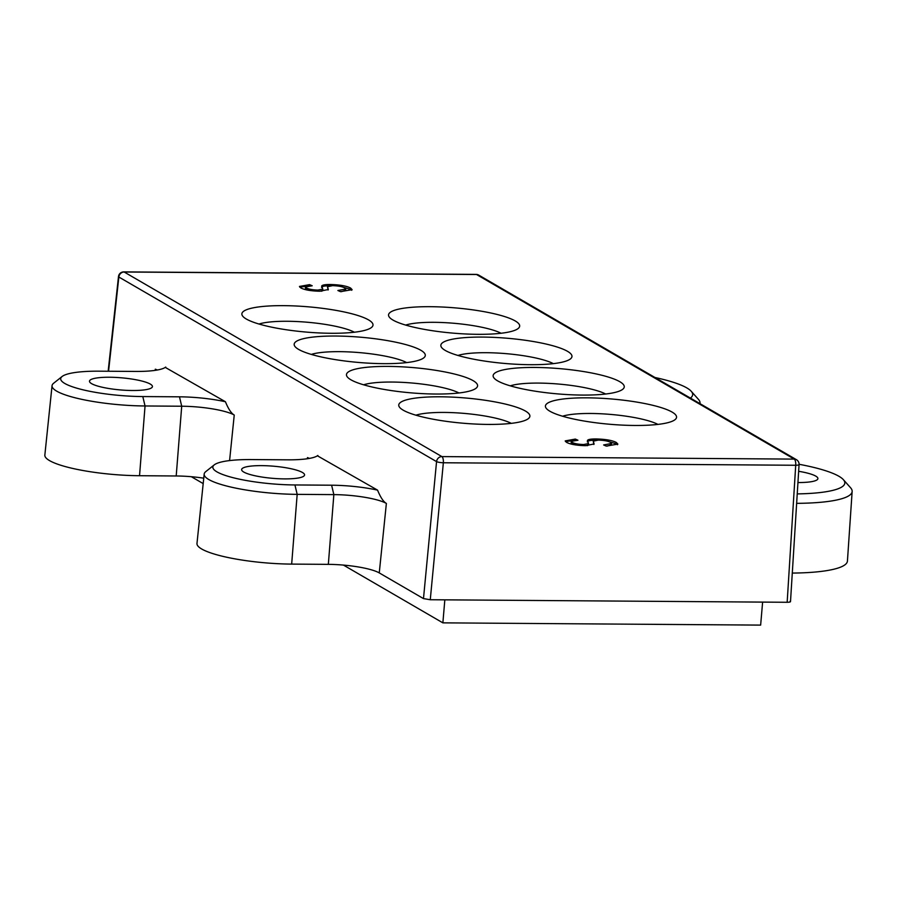 <?xml version="1.0" encoding="UTF-8"?>
<svg xmlns="http://www.w3.org/2000/svg" width="897" height="897" viewBox="0 0 897 897"><rect width="100%" height="100%" fill="white"/><g stroke="black" fill="none" stroke-linecap="round" stroke-linejoin="round"><path stroke-width="1.35" d="M317.852 455.452A48.752 9.385 -175.1 0 1 317.74 455.541A48.752 9.385 -175.1 0 1 287.915 459.825L251.25 459.567A60.48 11.639 4.9 0 0 214.248 464.881A60.48 11.639 4.9 0 0 216.928 471.856A60.48 11.639 4.9 0 0 294.934 484.952L331.61 485.21A48.752 9.385 -175.1 0 1 377.559 490.132L317.403 455.788M331.61 485.21L333.852 494.617L297.176 494.359A68.508 13.186 -175.1 0 1 208.799 479.525A68.508 13.186 -175.1 0 1 204.18 474.087A68.508 13.186 -175.1 0 1 205.772 471.62L214.248 464.881M204.18 474.087L196.981 543.459A69.753 13.433 4.9 0 0 201.69 548.998A69.753 13.433 4.9 0 0 291.671 564.101L328.336 564.359A39.479 7.602 -175.1 0 1 379.263 572.914L423.485 598.602L430.268 599.734L787.162 602.279C790.022 602.235 791.008 601.876 790.156 601.203M165.721 367.064A48.752 9.385 -175.1 0 1 165.609 367.153A48.752 9.385 -175.1 0 1 135.783 371.436L99.119 371.179A60.48 11.639 4.9 0 0 62.117 376.493A60.48 11.639 4.9 0 0 64.797 383.468A60.48 11.639 4.9 0 0 142.802 396.564L179.478 396.822A48.752 9.385 -175.1 0 1 225.427 401.744L165.272 367.4M229.587 460.587L234.24 415.042A40.724 7.838 4.9 0 0 181.71 406.229L145.045 405.971A68.508 13.186 -175.1 0 1 56.668 391.137A68.508 13.186 -175.1 0 1 52.048 385.699A68.508 13.186 -175.1 0 1 53.641 383.232L62.117 376.493M52.048 385.699L44.85 455.071A69.753 13.433 4.9 0 0 49.559 460.621A69.753 13.433 4.9 0 0 139.54 475.713L176.204 475.982A39.479 7.602 -175.1 0 1 203.754 478.179M392.987 320.072A65.806 12.67 -175.1 0 1 389.601 317.471A65.806 12.67 -175.1 0 1 436.234 306.796A65.806 12.67 -175.1 0 1 515.214 320.935A65.806 12.67 -175.1 0 1 518.186 328.493A65.806 12.67 -175.1 0 1 459.242 333.606A65.806 12.67 -175.1 0 1 392.987 320.072M445.282 350.447A65.806 12.67 -175.1 0 1 441.896 347.845A65.806 12.67 -175.1 0 1 488.529 337.182A65.806 12.67 -175.1 0 1 567.509 351.321A65.806 12.67 -175.1 0 1 570.481 358.878A65.806 12.67 -175.1 0 1 511.537 363.98A65.806 12.67 -175.1 0 1 445.282 350.447M497.577 380.833A65.806 12.67 -175.1 0 1 494.191 378.231A65.806 12.67 -175.1 0 1 540.824 367.557A65.806 12.67 -175.1 0 1 619.805 381.707A65.806 12.67 -175.1 0 1 622.776 389.253A65.806 12.67 -175.1 0 1 563.832 394.366A65.806 12.67 -175.1 0 1 497.577 380.833M525.429 411.039A65.806 12.67 -175.1 0 1 528.4 418.596A65.806 12.67 -175.1 0 1 469.467 423.709A65.806 12.67 -175.1 0 1 403.213 410.176A65.806 12.67 -175.1 0 1 399.815 407.574A65.806 12.67 -175.1 0 1 446.459 396.9A65.806 12.67 -175.1 0 1 525.429 411.039M549.872 411.218A65.806 12.67 -175.1 0 1 546.486 408.617A65.806 12.67 -175.1 0 1 593.119 397.943A65.806 12.67 -175.1 0 1 672.1 412.082A65.806 12.67 -175.1 0 1 675.071 419.639A65.806 12.67 -175.1 0 1 616.127 424.752A65.806 12.67 -175.1 0 1 549.872 411.218M368.544 319.893A65.806 12.67 -175.1 0 1 371.515 327.45A65.806 12.67 -175.1 0 1 312.582 332.563A65.806 12.67 -175.1 0 1 246.327 319.029A65.806 12.67 -175.1 0 1 242.93 316.428A65.806 12.67 -175.1 0 1 289.574 305.754A65.806 12.67 -175.1 0 1 368.544 319.893M473.134 380.664A65.806 12.67 -175.1 0 1 476.105 388.21A65.806 12.67 -175.1 0 1 417.172 393.323A65.806 12.67 -175.1 0 1 350.918 379.79A65.806 12.67 -175.1 0 1 347.52 377.188A65.806 12.67 -175.1 0 1 394.164 366.514A65.806 12.67 -175.1 0 1 473.134 380.664M420.839 350.279A65.806 12.67 -175.1 0 1 423.81 357.836A65.806 12.67 -175.1 0 1 364.877 362.937A65.806 12.67 -175.1 0 1 298.623 349.404A65.806 12.67 -175.1 0 1 295.225 346.803A65.806 12.67 -175.1 0 1 341.869 336.14A65.806 12.67 -175.1 0 1 420.839 350.279M330.41 284.506C339.985 284.775 346.724 285.964 350.637 288.083L352.106 289.664L340.49 291.66L337.877 290.505L345.749 289.036L344.751 287.948C342.519 286.614 338.449 285.851 332.54 285.65L327.495 286.737L328.336 289.507L319.736 291.233C310.855 290.998 304.543 289.899 300.831 287.926L299.452 286.446L309.588 284.641L312.201 285.784L305.518 286.917L306.471 287.926C308.534 289.182 312.335 289.899 317.886 290.079L322.853 289.103L322.741 290.393L322.113 291.043L322.449 288.027L321.664 286.121C322.034 285.022 324.949 284.472 330.41 284.506L330.309 285.706M596.169 438.947C605.744 439.216 612.483 440.405 616.396 442.524L617.865 444.105L606.237 446.101L603.636 444.957L611.496 443.488L610.509 442.389C608.278 441.055 604.197 440.292 598.288 440.091L593.253 441.189L594.094 443.959L585.494 445.674C576.603 445.45 570.301 444.34 566.579 442.367L565.211 440.898L575.336 439.082L577.948 440.236L571.266 441.369L572.23 442.378C574.282 443.623 578.083 444.34 583.633 444.531L588.611 443.555L588.499 444.834L587.86 445.484L588.208 442.468L587.423 440.562C587.793 439.463 590.708 438.925 596.169 438.947L596.068 440.158M191.33 476.711L203.193 483.595M343.461 565.099L442.871 622.854L760.645 625.108L762.618 602.1M442.871 622.854L444.834 599.846M792.286 573.071A96.069 18.501 4.9 0 0 847.43 561.062L852.15 491.466A94.835 18.254 -175.1 0 1 796.648 503.34M797.231 493.899A86.796 16.707 4.9 0 0 843.348 479.648A86.796 16.707 4.9 0 0 799.081 464.287M798.644 471.295A31.586 6.077 -175.1 0 1 815.765 476.116A31.586 6.077 -175.1 0 1 817.907 478.594A31.586 6.077 -175.1 0 1 797.949 482.541M843.348 479.648L850.558 487.733A94.835 18.254 -175.1 0 1 852.15 491.466M234.24 415.042C231.336 413.427 228.387 408.987 225.427 401.744M309.532 458.389L307.458 457.582A40.724 7.838 -175.1 0 1 308.837 458.513M328.336 564.359L333.852 494.617A40.724 7.838 -175.1 0 1 386.372 503.43C383.468 501.815 380.519 497.375 377.559 490.132M157.401 370.001L155.327 369.194A40.724 7.838 -175.1 0 1 156.706 370.125M91.629 383.669A31.586 6.077 -175.1 0 1 89.498 381.158A31.586 6.077 -175.1 0 1 115.466 377.413A31.586 6.077 -175.1 0 1 150.292 384.084A31.586 6.077 -175.1 0 1 152.434 386.551A31.586 6.077 -175.1 0 1 126.567 390.341A31.586 6.077 -175.1 0 1 91.629 383.669M790.504 601.618L799.07 464.579A5.27 0.964 -176.4 0 1 795.717 465.263A5.27 1.951 -89.6 0 0 794.26 459.107L476.542 274.516A5.27 1.951 -89.6 0 0 476.139 274.392L123.764 271.892A5.27 1.951 90.4 0 1 124.167 272.004L441.885 456.595A5.27 1.951 90.4 0 1 443.353 462.762L430.268 599.734M501.053 333.258A52.643 10.136 4.9 0 0 453.871 323.268A52.643 10.136 4.9 0 0 405.679 325.073M553.348 363.633A52.643 10.136 4.9 0 0 506.166 353.653A52.643 10.136 4.9 0 0 457.975 355.459M605.643 394.018A52.643 10.136 4.9 0 0 558.461 384.039A52.643 10.136 4.9 0 0 510.27 385.845M511.268 423.362A52.643 10.136 4.9 0 0 464.085 413.382A52.643 10.136 4.9 0 0 415.894 415.188M657.938 424.404A52.643 10.136 4.9 0 0 610.756 414.425A52.643 10.136 4.9 0 0 562.565 416.23M354.382 332.215A52.643 10.136 4.9 0 0 307.2 322.225A52.643 10.136 4.9 0 0 259.009 324.03M458.972 392.976A52.643 10.136 4.9 0 0 411.79 382.997A52.643 10.136 4.9 0 0 363.599 384.802M406.677 362.59A52.643 10.136 4.9 0 0 359.495 352.611A52.643 10.136 4.9 0 0 311.304 354.416M243.76 472.046A31.586 6.077 -175.1 0 1 241.629 469.546A31.586 6.077 -175.1 0 1 267.598 465.801A31.586 6.077 -175.1 0 1 302.424 472.472A31.586 6.077 -175.1 0 1 304.565 474.939A31.586 6.077 -175.1 0 1 278.698 478.729A31.586 6.077 -175.1 0 1 243.76 472.046M690.421 398.089A86.796 16.707 4.9 0 0 691.217 391.271L698.427 399.344A94.835 18.254 -175.1 0 1 700.019 403.078A94.835 18.254 -175.1 0 1 699.94 403.628M691.217 391.271A86.796 16.707 4.9 0 0 654.989 377.502M341.477 286.692L350.525 289.372L350.637 288.083M350.525 289.372L351.702 290.258M341.421 291.66L345.637 290.325L345.749 289.036M327.495 286.737L328.1 290.011M299.755 287.141L308.736 285.93M309.476 285.874L309.588 284.641M305.518 286.917L305.406 288.206L306.359 289.215L306.471 287.926M306.359 289.215L309.678 290.471M317.785 291.189L317.886 290.079M321.193 291.222L322.113 291.043M321.563 287.41C321.933 286.3 324.837 285.762 330.298 285.784M607.224 441.133L616.284 443.813L616.396 442.524M616.284 443.813L617.461 444.71M607.179 446.101L611.395 444.766L611.496 443.488M593.253 441.189L593.859 444.464M565.514 441.582L574.495 440.371M575.235 440.326L575.336 439.082M571.266 441.369L571.154 442.647L572.118 443.656L572.23 442.378M572.118 443.656L575.426 444.912M583.543 445.641L583.633 444.531M586.952 445.663L587.86 445.484M587.311 441.851C587.681 440.752 590.596 440.203 596.057 440.236M294.934 484.952L297.176 494.359L291.671 564.101M142.802 396.564L145.045 405.971L139.54 475.713M787.162 602.279L795.717 465.263L443.353 462.762A5.27 0.897 -174.5 0 1 436.559 461.619A5.27 4.788 -59.8 0 1 441.885 456.595L794.26 459.107A5.27 4.788 -59.8 0 1 796.458 459.701L478.74 275.11A5.27 4.788 120.2 0 0 476.542 274.516L124.167 272.004A5.27 4.788 120.2 0 0 118.853 277.027L108.559 371.246M423.485 598.602L436.559 461.619L118.853 277.027A5.27 1.065 -173.8 0 1 118.494 276.579L108.156 371.246M307.458 457.582L307.335 458.748M379.263 572.914L386.372 503.43M155.327 369.194L155.203 370.36M179.478 396.822L181.71 406.229L176.204 475.982M327.932 289.63L328.044 288.341M593.679 444.071L593.792 442.793M478.74 275.11A5.27 5.27 0 0 0 476.139 274.392M799.07 464.579A5.27 5.27 0 0 0 796.458 459.701M123.764 271.892A5.27 5.27 0 0 0 118.494 276.579M700.019 403.078L699.985 403.65"/></g></svg>
